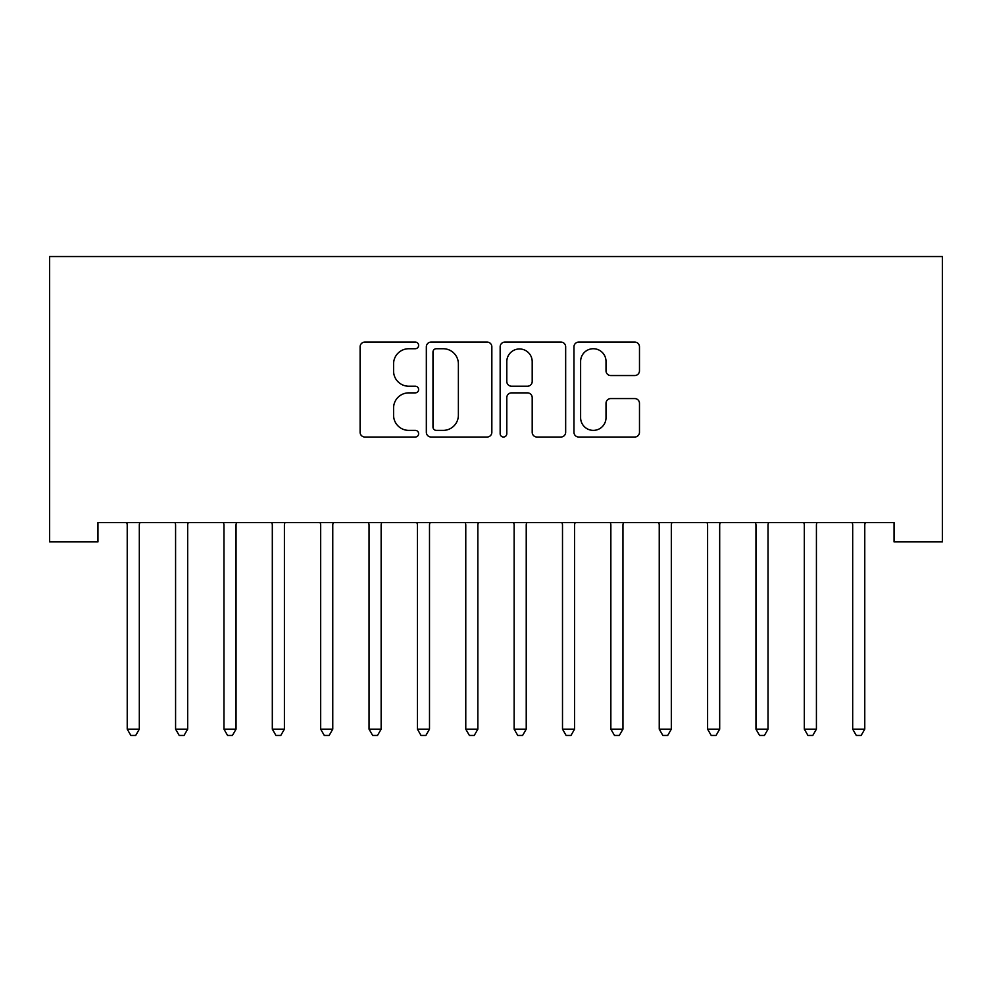 <?xml version="1.0" encoding="UTF-8"?>
<svg xmlns="http://www.w3.org/2000/svg" width="992" height="992" viewBox="0 0 992 992"><rect width="100%" height="100%" fill="white"/><g stroke="black" fill="none" stroke-linecap="round" stroke-linejoin="round"><path stroke-width="1.49" d="M418.624 345.402A3.323 3.323 0 0 0 415.301 342.079L364.858 342.079A4.749 4.749 0 0 0 360.108 346.828L360.108 432.276A4.749 4.749 0 0 0 364.858 437.026L415.301 437.026A3.323 3.323 0 0 0 418.624 433.702A3.323 3.323 0 0 0 415.301 430.379L408.766 430.379A15.19 15.19 0 0 1 393.576 415.189L393.576 408.059A15.19 15.19 0 0 1 408.766 392.869L415.301 392.869A3.323 3.323 0 0 0 418.624 389.546A3.323 3.323 0 0 0 415.301 386.223L408.766 386.223A15.19 15.19 0 0 1 393.576 371.033L393.576 363.915A15.19 15.19 0 0 1 408.766 348.725L415.301 348.725A3.323 3.323 0 0 0 418.624 345.402M634.744 375.546A4.749 4.749 0 0 0 639.48 370.797L639.48 346.828A4.749 4.749 0 0 0 634.744 342.079L578.72 342.079A4.749 4.749 0 0 0 573.971 346.828L573.971 432.276A4.749 4.749 0 0 0 578.72 437.026L634.744 437.026A4.749 4.749 0 0 0 639.48 432.276L639.48 403.322A4.749 4.749 0 0 0 634.744 398.573L610.762 398.573A4.749 4.749 0 0 0 606.013 403.322L606.013 417.682A12.698 12.698 0 0 1 593.315 430.379A12.698 12.698 0 0 1 580.618 417.682L580.618 361.423A12.698 12.698 0 0 1 593.315 348.725A12.698 12.698 0 0 1 606.013 361.423L606.013 370.797A4.749 4.749 0 0 0 610.762 375.546L634.744 375.546M894.04 522.548L97.96 522.548L97.96 541.892L49.6 541.892L49.6 256.544L942.4 256.544L942.4 541.892L894.04 541.892L894.04 522.548M491.846 346.828A4.749 4.749 0 0 0 487.097 342.079L431.086 342.079A4.749 4.749 0 0 0 426.337 346.828L426.337 432.276A4.749 4.749 0 0 0 431.086 437.026L487.097 437.026A4.749 4.749 0 0 0 491.846 432.276L491.846 346.828M504.903 342.079L560.914 342.079A4.749 4.749 0 0 1 565.663 346.828L565.663 432.276A4.749 4.749 0 0 1 560.914 437.026L536.945 437.026A4.749 4.749 0 0 1 532.196 432.276L532.196 397.618A4.749 4.749 0 0 0 527.446 392.869L511.55 392.869A4.749 4.749 0 0 0 506.8 397.618L506.8 433.702A3.323 3.323 0 0 1 503.477 437.026A3.323 3.323 0 0 1 500.154 433.702L500.154 346.828A4.749 4.749 0 0 1 504.903 342.079M436.306 348.725A3.323 3.323 0 0 0 432.983 352.048L432.983 427.056A3.323 3.323 0 0 0 436.306 430.379L443.188 430.379A15.19 15.19 0 0 0 458.378 415.189L458.378 363.915A15.19 15.19 0 0 0 443.188 348.725L436.306 348.725M532.196 361.658A12.698 12.698 0 0 0 519.498 348.961A12.698 12.698 0 0 0 506.8 361.658L506.8 381.486A4.749 4.749 0 0 0 511.55 386.223L527.446 386.223A4.749 4.749 0 0 0 532.196 381.486L532.196 361.658M126.592 522.548L126.877 523.255A4.836 4.836 0 0 1 127.224 525.066L127.224 729.157L139.314 729.157L139.314 525.066A4.836 4.836 0 0 1 139.661 523.255L139.946 522.548M139.314 729.157L135.693 735.456L130.857 735.456L127.224 729.157M174.952 522.548L175.237 523.255A4.836 4.836 0 0 1 175.584 525.066L175.584 729.157L187.674 729.157L187.674 525.066A4.836 4.836 0 0 1 188.034 523.255L188.319 522.548M187.674 729.157L184.053 735.456L179.217 735.456L175.584 729.157M223.312 522.548L223.597 523.255A4.836 4.836 0 0 1 223.956 525.066L223.956 729.157L236.046 729.157L236.046 525.066A4.836 4.836 0 0 1 236.394 523.255L236.679 522.548M236.046 729.157L232.413 735.456L227.577 735.456L223.956 729.157M271.684 522.548L271.969 523.255A4.836 4.836 0 0 1 272.316 525.066L272.316 729.157L284.406 729.157L284.406 525.066A4.836 4.836 0 0 1 284.754 523.255L285.039 522.548M284.406 729.157L280.786 735.456L275.95 735.456L272.316 729.157M320.044 522.548L320.329 523.255A4.836 4.836 0 0 1 320.676 525.066L320.676 729.157L332.766 729.157L332.766 525.066A4.836 4.836 0 0 1 333.126 523.255L333.411 522.548M332.766 729.157L329.146 735.456L324.31 735.456L320.676 729.157M368.404 522.548L368.689 523.255A4.836 4.836 0 0 1 369.049 525.066L369.049 729.157L381.139 729.157L381.139 525.066A4.836 4.836 0 0 1 381.486 523.255L381.771 522.548M381.139 729.157L377.506 735.456L372.67 735.456L369.049 729.157M416.776 522.548L417.062 523.255A4.836 4.836 0 0 1 417.409 525.066L417.409 729.157L429.499 729.157L429.499 525.066A4.836 4.836 0 0 1 429.846 523.255L430.131 522.548M429.499 729.157L425.878 735.456L421.03 735.456L417.409 729.157M465.136 522.548L465.422 523.255A4.836 4.836 0 0 1 465.769 525.066L465.769 729.157L477.859 729.157L477.859 525.066A4.836 4.836 0 0 1 478.218 523.255L478.504 522.548M477.859 729.157L474.238 735.456L469.402 735.456L465.769 729.157M513.496 522.548L513.782 523.255A4.836 4.836 0 0 1 514.141 525.066L514.141 729.157L526.231 729.157L526.231 525.066A4.836 4.836 0 0 1 526.578 523.255L526.864 522.548M526.231 729.157L522.598 735.456L517.762 735.456L514.141 729.157M561.869 522.548L562.154 523.255A4.836 4.836 0 0 1 562.501 525.066L562.501 729.157L574.591 729.157L574.591 525.066A4.836 4.836 0 0 1 574.938 523.255L575.224 522.548M574.591 729.157L570.97 735.456L566.122 735.456L562.501 729.157M610.229 522.548L610.514 523.255A4.836 4.836 0 0 1 610.861 525.066L610.861 729.157L622.951 729.157L622.951 525.066A4.836 4.836 0 0 1 623.311 523.255L623.596 522.548M622.951 729.157L619.33 735.456L614.494 735.456L610.861 729.157M658.589 522.548L658.874 523.255A4.836 4.836 0 0 1 659.234 525.066L659.234 729.157L671.324 729.157L671.324 525.066A4.836 4.836 0 0 1 671.671 523.255L671.956 522.548M671.324 729.157L667.69 735.456L662.854 735.456L659.234 729.157M706.961 522.548L707.246 523.255A4.836 4.836 0 0 1 707.594 525.066L707.594 729.157L719.684 729.157L719.684 525.066A4.836 4.836 0 0 1 720.031 523.255L720.316 522.548M719.684 729.157L716.05 735.456L711.214 735.456L707.594 729.157M755.321 522.548L755.606 523.255A4.836 4.836 0 0 1 755.954 525.066L755.954 729.157L768.044 729.157L768.044 525.066A4.836 4.836 0 0 1 768.403 523.255L768.688 522.548M768.044 729.157L764.423 735.456L759.587 735.456L755.954 729.157M803.681 522.548L803.966 523.255A4.836 4.836 0 0 1 804.326 525.066L804.326 729.157L816.416 729.157L816.416 525.066A4.836 4.836 0 0 1 816.763 523.255L817.048 522.548M816.416 729.157L812.783 735.456L807.947 735.456L804.326 729.157M852.054 522.548L852.339 523.255A4.836 4.836 0 0 1 852.686 525.066L852.686 729.157L864.776 729.157L864.776 525.066A4.836 4.836 0 0 1 865.123 523.255L865.408 522.548M864.776 729.157L861.143 735.456L856.307 735.456L852.686 729.157"/></g></svg>
